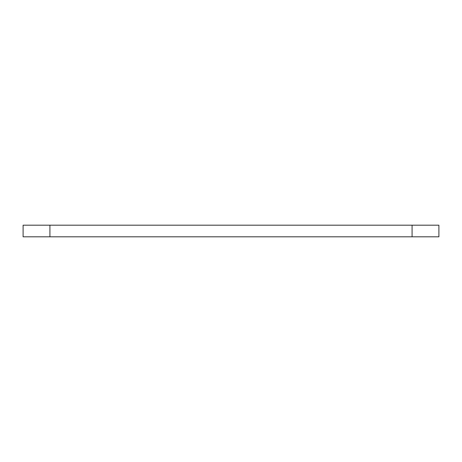 <?xml version="1.0" encoding="UTF-8"?>
<svg xmlns="http://www.w3.org/2000/svg" width="462" height="462" viewBox="0 0 462 462"><rect width="100%" height="100%" fill="white"/><g stroke="black" fill="none" stroke-linecap="round" stroke-linejoin="round"><path stroke-width="0.69" d="M49.925 236.81L23.1 236.81L23.1 225.19L438.9 225.19L438.9 236.81L49.925 236.81L49.925 225.19M438.9 236.81L438.9 225.19M412.075 236.81L412.075 225.19"/></g></svg>
